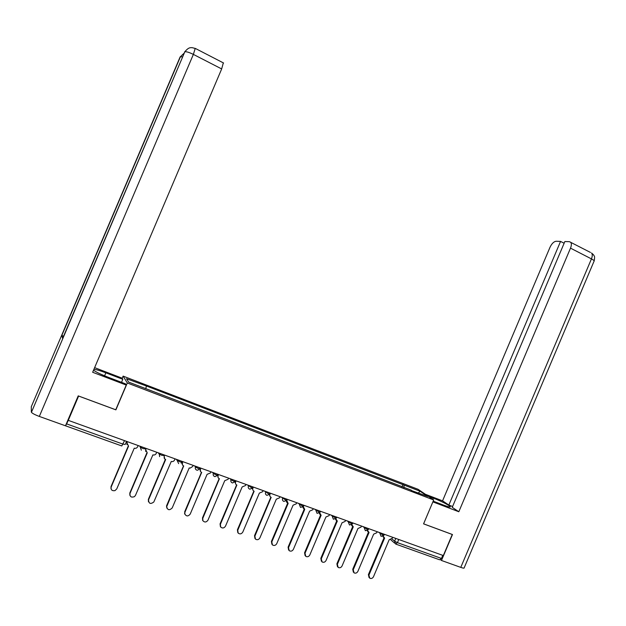 <?xml version="1.0" encoding="UTF-8"?>
<svg xmlns="http://www.w3.org/2000/svg" width="626" height="626" viewBox="0 0 626 626"><rect width="100%" height="100%" fill="white"/><g stroke="black" fill="none" stroke-linecap="round" stroke-linejoin="round"><path stroke-width="0.94" d="M122.195 378.284L123.119 376.116L127.313 382.979L433.693 499.963L423.567 523.852L452.262 534.487L443.333 555.559L68.273 420.359L78.61 396.047L115.888 409.858L127.313 382.979M433.693 499.963L418.09 489.305L123.119 376.116M223.318 62.874L221.674 68.938L193.364 54.399L39.328 416.431L65.487 425.805L66.614 423.88L123.056 444.147L125.247 444.444L126.554 441.369M68.273 420.359L66.614 423.88M442.778 555.356L441.463 558.455L439.616 559.793L396.008 544.174M404.005 487.709L404.028 485.072L420.062 491.222L427.668 496.426L411.102 490.424M404.028 485.072L146.007 385.835L126.53 378.722L128.635 382.095L411.376 490.197M401.947 486.926L403.027 484.375M146.351 386.312L145.756 388.644M420.062 491.222L418.442 492.897M383.206 536.13L384.622 538.078L368.91 575.153L369.794 578.244C371.343 578.847 372.58 578.346 373.495 576.718L389.184 539.714L392.212 538.337L392.659 537.296M369.074 577.571L368.393 574.621L384.012 537.781M383.621 537.398L382.776 536.349M367.603 530.425L369.05 532.491L353.236 569.793L354.097 572.884C355.678 573.526 356.937 573.025 357.876 571.381L373.659 534.142L376.727 532.765L377.173 531.709M353.385 572.203L352.735 569.261L368.448 532.202M368.018 531.787L367.172 530.66M351.82 524.627L353.275 526.826L337.359 564.362L338.204 567.461C339.816 568.142 341.1 567.641 342.062 565.974L357.947 528.5L361.045 527.115L361.492 526.059M337.5 566.773L336.882 563.838L352.696 526.552M352.219 526.106L351.374 524.901M433.184 501.152L443.826 505.213C448.607 506.99 450.751 507.451 450.258 506.59C447.559 504.384 441.917 501.543 433.325 498.085L427.91 496.011M460.775 567.383L591.445 258.898C593.761 260.134 594.614 260.948 593.996 261.347L464.202 567.766C464.398 568.369 463.256 568.244 460.775 567.383L441.479 560.473L452.473 534.534L423.599 523.837L432.887 501.864M432.902 501.88L458.819 511.747L452.238 507.334L564.855 241.534L569.441 241.683L590.467 252.442M452.59 506.497L448.842 505.057L442.559 500.847L550.019 247.254C551.788 243.561 553.83 241.566 556.123 241.26L560.56 241.401L448.842 505.057M425.336 494.258L442.559 500.847M458.819 511.747L570.505 248.146C571.577 245.431 571.64 243.459 570.693 242.239M441.479 560.473L440.555 559.722M564.136 243.24L560.56 241.401M104.581 375.819L105.857 372.814C100.09 370.639 96.107 369.473 93.916 369.309M93.548 370.169C95.841 371.969 100.684 374.317 108.087 377.212L125.529 383.863L126.249 385.068L92.656 372.274L221.674 68.938M105.857 372.814L122.806 379.301L122.133 378.174L94.628 367.642M65.487 425.805L78.219 395.875L115.747 409.772L126.249 385.068M121.514 382.329L122.806 379.301M39.328 416.431C35.079 414.842 32.442 413.465 31.433 412.299L62.913 338.306M63.492 336.397L61.716 335.223L31.3 406.697L31.323 412.002M182.456 56.817L180.171 56.841L61.716 335.223L62.623 338.439L184.506 52.553M335.833 518.751L337.304 521.09L321.279 558.869L322.108 561.96C323.744 562.688 325.058 562.195 326.044 560.497L342.031 522.788L345.161 521.395L345.615 520.331M321.412 561.264L320.825 558.345L336.741 520.832M336.217 520.347L335.38 519.064M319.659 512.764L321.122 515.284L305.003 553.298L305.785 556.381C307.46 557.163 308.798 556.686 309.823 554.949L325.919 517.006L329.08 515.613L329.534 514.541M305.12 555.677L304.572 552.781L320.582 515.042M320.011 514.509L319.19 513.14M303.297 506.669L304.737 509.4L288.508 547.656L289.251 550.723C290.949 551.576 292.334 551.115 293.391 549.331L309.596 511.145L312.797 509.744L313.25 508.664M288.609 550.019L288.101 547.147L304.213 509.173M303.594 508.594L302.788 507.13M286.802 500.346L288.14 503.445L271.801 541.944L272.482 544.972C274.219 545.919 275.643 545.473 276.755 543.642L293.062 505.213L296.294 503.805L296.755 502.725M271.887 544.284L271.426 541.443L287.639 503.226M286.966 502.6L286.184 501.027M270.416 493.225L269.955 494.321C269.509 495.737 269.908 496.747 271.168 497.349L254.884 536.161L255.478 539.127C257.247 540.191 258.718 539.776 259.9 537.875L276.309 499.196L279.587 497.787L280.049 496.7M254.946 538.462L254.524 535.66L270.847 497.208M270.119 496.528L269.368 494.83M253.366 487.083L252.896 488.186C252.45 489.602 252.857 490.62 254.133 491.238L237.739 530.3L238.209 533.156C240.016 534.393 241.55 534.017 242.818 532.037L259.344 493.108L262.654 491.7L263.123 490.596M237.786 532.562L237.41 529.807L253.843 491.105M253.045 490.361L252.348 488.53M236.088 480.854L235.619 481.965C235.165 483.389 235.587 484.422 236.878 485.04L220.375 524.361L220.673 527.037C222.496 528.524 224.108 528.219 225.516 526.122L242.16 486.934L245.502 485.526L245.971 484.414M220.407 526.615L220.07 523.876L236.605 484.923M235.744 484.117L235.118 482.098M218.584 474.539L218.106 475.658C217.652 477.098 218.083 478.131 219.39 478.765L202.777 518.344L202.855 520.683C204.639 522.577 206.353 522.389 207.988 520.128L224.742 480.682L228.122 479.266L228.6 478.154M202.652 520.339L202.495 517.866L219.147 478.663M218.208 477.779L217.723 475.455M200.836 468.146L200.359 469.273C199.905 470.721 200.343 471.761 201.674 472.403L184.944 512.248L184.78 513.954C186.36 516.52 188.176 516.552 190.226 514.056L207.089 474.352L210.516 472.927L210.993 471.808M184.905 514.337L184.693 511.771L201.455 472.309M200.437 471.347L200.453 468.005M182.862 461.667L182.377 462.802C181.923 464.257 182.369 465.314 183.715 465.955L166.688 506.669C167.58 510.245 169.427 510.652 172.228 507.897L189.209 467.927L190.085 468.131L192.667 466.503L193.144 465.376M166.798 508.077L166.649 505.605L183.52 465.877M182.416 464.813L182.495 461.534M164.638 455.094L164.153 456.237L164.716 458.944L165.687 459.484L148.558 499.798C148.73 503.695 150.483 504.423 153.816 501.997L171.258 461.479C172.729 461.847 173.84 461.354 174.584 459.993L175.061 458.858M148.448 501.716L148.362 499.345L165.35 459.359M164.161 458.177L164.302 454.977M146.171 448.443L145.678 449.585L147.243 452.864L129.989 493.452C129.731 496.715 131.225 497.772 134.473 496.621L135.49 495.338L152.885 454.891C154.379 455.258 155.506 454.766 156.25 453.396L156.735 452.246M129.848 495.26L129.825 493.006L146.93 452.747M145.647 451.44L145.866 448.326M127.446 441.69L126.953 442.848L128.541 446.15L111.17 487.02C110.739 489.853 112.007 491.058 114.973 490.627L116.749 488.922L134.261 448.2C135.779 448.584 136.914 448.083 137.665 446.706L138.158 445.555M110.998 488.695L111.037 486.574L128.26 446.048M126.875 444.593L127.164 441.588M139.809 446.15L140.287 447.113L142.978 448.56L145.091 448.842L145.381 448.153M158.37 452.841L158.934 453.842L161.633 455.274L163.66 455.532L163.949 454.852M176.681 459.437L177.307 460.446L180.03 461.894L181.986 462.137L182.276 461.456M194.741 465.947L195.445 466.98L198.176 468.428L200.07 468.655L200.359 467.974M212.566 472.372L213.341 473.428L216.087 474.876L217.911 475.095L218.2 474.406M230.157 478.718L231.002 479.79L233.756 481.238L235.517 481.449L235.814 480.752M247.513 484.97L251.19 487.513L252.896 487.717L253.194 487.02M264.649 491.144L268.397 493.711L270.049 493.906L270.346 493.202M281.559 497.24L285.386 499.822L286.974 500.01L287.279 499.305M298.25 503.257L302.147 505.863L303.688 506.035L303.993 505.331M314.729 509.204L318.697 511.818L320.191 511.99L320.489 511.278M330.998 515.065L335.027 517.702L336.475 517.866L336.78 517.146M347.062 520.855L351.163 523.508L352.555 523.665L352.861 522.945M362.923 526.576L367.086 529.236L368.44 529.393L368.745 528.673M378.589 532.217L382.815 534.901L384.121 535.05L384.434 534.33M124.543 440.641L121.796 445.955L65.573 425.821M391.915 538.861L394.583 541.185L397.424 542.648L441.463 558.455M395.765 538.415L394.583 541.185L395.655 544.049L397.424 542.648L398.762 539.495M394.623 543.149L390.741 539.753M140.576 446.424L140.287 447.113L141.327 450.188L140.302 447.136L140.6 446.432M159.215 453.138L159.622 456.659L159.223 453.146M176.438 459.351L177.236 460.634L177.596 459.766L177.236 460.634L178.653 463.623M195.735 466.307L195.445 466.98C194.983 468.436 195.429 469.492 196.767 470.134M213.623 472.755L213.341 473.428C212.887 474.876 213.317 475.917 214.64 476.55M231.284 479.117L231.002 479.79C230.548 481.222 230.971 482.263 232.269 482.889M248.702 485.4L248.42 486.066C247.974 487.49 248.389 488.515 249.672 489.141M265.901 491.598L265.62 492.255C265.174 493.679 265.58 494.697 266.848 495.307M282.874 497.717L282.592 498.374C282.146 499.783 282.553 500.792 283.805 501.395M299.627 503.758L299.353 504.407L300.535 507.404M316.161 509.72L315.887 510.362L317.053 513.336M332.492 515.605L332.218 516.247L333.361 519.197M348.612 521.411L348.338 522.053L349.464 524.979M364.528 527.155L364.254 527.781L365.357 530.692M380.24 532.82L379.974 533.446L381.062 536.325M368.91 575.153L368.393 574.621M353.236 569.793L352.735 569.261M337.359 564.362L336.882 563.838M594.191 260.925C595.232 254.766 593.918 256.503 593.597 254.876L591.547 253.006C592.532 254.242 592.501 256.214 591.445 258.898L570.505 248.146M432.793 499.345L433.325 498.085M195.234 48.382L193.364 54.399C189.295 52.396 186.454 51.52 184.834 51.77L184.521 51.95M180.171 56.841L180.139 57.396M321.279 558.869L320.825 558.345M305.003 553.298L304.572 552.781M288.508 547.656L288.101 547.147M271.801 541.944L271.426 541.443M254.884 536.161L254.524 535.66M237.739 530.3L237.41 529.807M220.375 524.361L220.07 523.876M202.777 518.344L202.495 517.866M200.359 469.273L200.085 468.874M184.944 512.248L184.693 511.771M182.377 462.802L182.127 462.403M166.876 506.066L166.649 505.605M148.558 499.798L148.362 499.345M129.989 493.452L129.825 493.006M111.17 487.02L111.037 486.574M381.109 536.341L384.059 535.183M365.412 530.707L368.378 529.533M349.519 525.003L352.493 523.813M333.431 519.22L336.405 518.015M317.132 513.367L320.113 512.138M300.621 507.436L303.618 506.191M283.907 501.426L286.904 500.166M266.981 495.346L269.97 494.07M249.837 489.188L252.818 487.881M232.489 482.951L235.439 481.621M214.961 476.644L217.825 475.267M197.393 470.267L199.984 468.835M181.18 463.177L181.9 462.317M450.071 507.029L450.258 506.59M31.433 412.299L184.834 51.77C189.107 46.606 190.883 47.928 191.963 47.623L195.437 48.484L223.592 63.015M61.849 335.387L180.444 56.684L183.919 53.367M202.855 520.683L202.574 520.198M184.78 513.954L184.529 513.484M166.688 506.669L166.461 506.207"/></g></svg>
